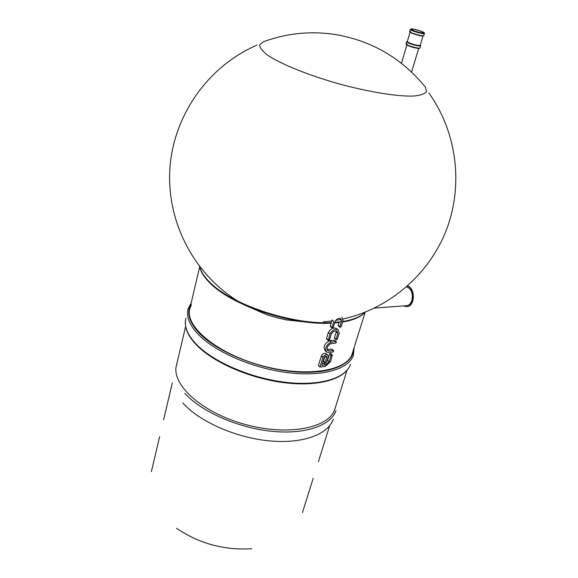 <?xml version="1.0" encoding="UTF-8"?>
<svg xmlns="http://www.w3.org/2000/svg" width="578" height="578" viewBox="0 0 578 578"><rect width="100%" height="100%" fill="white"/><g stroke="black" fill="none" stroke-linecap="round" stroke-linejoin="round"><path stroke-width="0.87" d="M191.397 304.758L189.895 308.341C184.216 325.739 215.695 352.833 260.259 365.253C304.765 377.868 346.814 371.444 352.132 353.946L365.188 312.272M406.789 306.615L406.905 306.607C414.968 306.687 415.633 288.256 407.62 285.966M403.523 305.906L406.558 306.636C414.491 306.716 415.344 288.682 407.504 286.074M176.608 364.704C170.589 383.756 200.776 412.085 244.154 424.158C287.461 436.455 328.998 428.276 334.835 409.181L346.966 370.455M374.515 308.081L406.479 305.683C408.935 305.415 410.727 303.725 411.854 300.625C413.248 293.761 411.536 289.144 406.702 286.775M325.595 364.949L329.222 361.655L331.057 355.6L332.314 354.863L330.537 361.655L325.269 366.452L319.988 367.066L322.986 357.161C324.482 354.95 326.028 354.227 327.639 354.986L328.196 356.778L326.498 362.392L325.602 363.208L325.125 362.543L326.772 356.864L326.491 356.344L324.207 357.464L321.823 365.383L325.595 364.949L323.998 363.533L325.103 363.013M323.969 361.799L323.521 361.127L324.894 356.59M322.329 363.721L323.998 363.533M329.222 361.655L327.618 360.246L329.446 354.198L330.341 353.382L330.854 353.794M326.743 361.575L327.618 360.246M319.988 367.066L318.391 365.643L321.382 355.745C322.871 353.541 324.424 352.818 326.028 353.577L326.108 353.649M327.119 349.574L331.671 349.098L332.148 349.509M333.289 350.492L333.73 351.171L332.827 352.024L328.001 352.522L326.621 351.937C324.605 348.267 326.115 344.987 331.151 342.089L335.999 341.598L336.439 342.284L335.529 343.144L330.818 343.635C327.35 345.76 326.339 348.072 327.769 350.579L328.766 350.969L333.289 350.492L331.671 349.098M326.469 351.807L325.002 350.535C322.986 346.865 324.496 343.585 329.525 340.702L334.366 340.211L334.843 340.623M329.959 333.882C332.531 329.937 335.254 328.615 338.137 329.915L339.257 333.029L337.444 338.975L336.548 339.799L336.071 339.113L337.819 333.361L337.017 331.317C335.045 330.392 333.138 331.273 331.288 333.961L329.547 339.741L328.282 340.485L329.959 333.882L328.326 332.502C330.891 328.564 333.614 327.242 336.49 328.542L336.642 328.672M326.982 339.178L326.534 338.484L328.326 332.502M334.879 338.419L334.438 337.725L336.179 331.982L336.042 330.912M337.819 333.361L336.179 331.982M341.901 317.315L343.065 320.523L341.237 326.534L340.298 327.365L339.857 326.657L341.627 320.841L340.789 318.731C338.816 317.821 336.909 318.702 335.074 321.382L333.318 327.227L332.047 327.972L333.744 321.296L332.09 319.923L330.284 325.978L330.732 326.686M338.65 325.999L338.209 325.291L339.207 321.997M341.627 320.841L339.965 319.482M413.537 29.276C418.913 30.388 422.207 31.559 423.421 32.78C423.298 33.885 410.785 30.266 411.514 29.334L413.537 29.276M410.062 32.238L407.302 41.565L408.877 42.758C414.361 44.889 418.147 45.741 420.228 45.315L423.045 35.973M424.483 86.035L425.502 87.307L426.492 91.707C424.685 94.033 420.184 95.493 412.981 96.093C396.515 96.512 367.622 91.772 337.473 83.449C307.424 74.851 280.807 63.985 267.715 55.257C262.275 51.102 259.601 47.627 259.688 44.824L263.546 41.717M185.964 318.146C183.818 326.093 187.38 334.915 196.657 344.625C213.694 362.131 250.895 378.171 285.25 382.26C319.648 386.407 345.81 378.366 350.506 364.4C345.427 379.031 319.208 386.848 285.041 382.809C250.881 378.763 213.903 362.861 196.823 345.326C191.361 339.719 187.821 334.221 186.217 328.831C185.242 325.147 185.054 322.025 185.654 319.468M191.181 302.894L188.125 308.955C186.008 316.78 189.62 325.501 198.962 335.124C216.129 352.479 253.518 368.489 287.996 372.694C322.517 376.957 348.7 369.154 353.331 355.398L354.155 347.501M190.689 304.989C186.347 313.348 189.49 323.051 200.133 334.091C218.036 352.197 258.279 368.648 293.581 371.755C328.961 374.956 353.086 364.848 353.512 349.553M199.75 266.812C201.05 272.159 204.944 277.816 211.418 283.805C233.859 305.495 293.154 324.85 331.295 322.603M334.77 322.408L341.36 321.722M342.761 321.512C353.245 319.786 360.694 316.693 365.101 312.214M184.844 393.307C201.245 411.558 237.471 427.72 271.198 431.239C304.967 434.808 330.977 425.61 336.006 410.582M325.125 362.543L323.521 361.127M326.743 357.19L325.631 356.214M326.772 356.864L325.985 356.171M331.057 355.6L329.446 354.198M331.953 354.784L330.341 353.382M331.989 354.776L330.378 353.382M322.907 357.356L321.303 355.947M322.986 357.161L321.382 355.745M331.151 342.089L329.525 340.702M331.302 342.06L329.677 340.673M335.999 341.598L334.366 340.211M328.6 350.962L327.17 349.719M328.766 350.969L327.155 349.567M328.159 339.878L326.534 338.484M336.071 339.113L334.438 337.725M331.924 327.35L330.284 325.978M339.857 326.657L338.209 325.291M422.489 31.797C428.24 34.355 418.046 32.852 412.41 30.294C406.76 27.751 416.926 29.283 422.489 31.797M419.621 48.104C419.252 49.787 401.681 44.015 407.158 44.015M407.367 41.327C406.724 41.522 407.172 41.992 408.711 42.736C412.837 44.737 422.027 46.565 420.307 45.048M420.047 47.858L420.033 47.895C419.852 49.318 405.149 45.048 406.045 43.827L406.652 41.768M407.382 41.284L406.666 41.739L408.371 43.032C414.31 45.344 418.407 46.269 420.668 45.806L420.033 47.895C418.14 49.397 406.623 46.016 406.038 43.863M423.356 35.728C423.277 37.382 405.301 31.588 410.814 31.682M424.411 33.401L424.404 33.43C424.259 34.738 409.462 30.453 410.329 29.355L411.514 28.9C410.828 28.539 418.732 29.998 422.525 31.812C424.31 32.693 424.938 33.228 424.404 33.43L423.768 35.533C423.616 36.862 408.834 32.585 409.708 31.465L410.322 29.384M423.775 35.504L423.768 35.533C422.915 36.154 421.376 36.139 419.158 35.489L413.696 33.921C410.582 32.556 409.253 31.747 409.701 31.494M199.67 266.892L189.606 309.584M185.646 326.382L176.29 366.062M172.316 382.903L163.61 419.801M159.636 436.679L151.393 471.612M329.648 425.748L318.37 461.75M313.175 478.353L302.475 512.527M307.193 322.199L286.681 319.937L278.04 318.059L267.231 314.902L244.819 305.148M238.223 301.348C193.868 274.08 166.58 221.952 169.867 168.913C173.256 116.034 207.639 66.34 257.022 45.12M428.782 92.877C457.277 132.615 463.477 185.748 446.267 230.232C428.948 274.695 388.98 308.84 342.964 318.991M339.922 319.627L335.76 320.378M331.779 320.985L323.348 321.881M425.502 87.307C401.631 57.916 371.004 40.229 333.636 34.246C309.591 30.909 286.189 33.408 263.438 41.753M251.806 548.717C224.329 550.451 199.222 543.638 176.485 528.27M331.122 323.167C293.162 325.522 234.162 306.354 211.62 284.6C204.85 278.365 200.855 272.382 199.62 266.639M365.31 312.134C360.809 316.954 353.237 320.248 342.61 322.025M339.048 322.524L334.604 322.958M333.318 419.144C327.928 434.923 301.861 444.179 268.416 440.79C234.957 437.416 199.114 421.355 182.785 402.938M411.572 72.048L418.718 48.379M401.435 63.298L406.876 44.968M325.212 363.107L323.637 361.712M332.314 354.863L330.703 353.461M327.639 354.986L326.028 353.577M333.614 350.579L331.996 349.184M336.317 341.677L334.691 340.298M328.261 340.464L326.649 339.091M338.137 329.915L336.49 328.542M336.172 339.698L334.561 338.34M332.025 327.957L330.406 326.599M339.958 327.264L338.332 325.913M420.668 45.806L420.322 45.012"/></g></svg>

